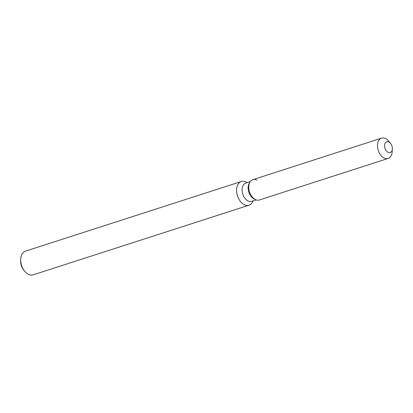 <?xml version="1.0" encoding="UTF-8"?>
<svg xmlns="http://www.w3.org/2000/svg" width="413" height="413" viewBox="0 0 413 413"><rect width="100%" height="100%" fill="white"/><g stroke="black" fill="none" stroke-linecap="round" stroke-linejoin="round"><path stroke-width="0.62" d="M388.845 141.958A5.684 3.686 72.1 0 0 386.702 141.721A5.684 3.686 72.1 0 0 384.596 146.718A5.684 3.686 72.1 0 0 388.05 152.314A5.684 3.686 72.1 0 0 390.192 152.547A5.684 3.686 72.1 0 0 392.304 147.555A5.684 3.686 72.1 0 0 388.845 141.958A5.684 3.686 72.1 0 0 386.702 141.721A5.684 3.686 72.1 0 0 384.596 146.718A5.684 3.686 72.1 0 0 388.05 152.314A5.684 3.686 72.1 0 0 390.192 152.547A5.684 3.686 72.1 0 0 392.35 149.016A5.684 3.686 72.1 0 0 390.517 143.332A5.684 3.686 72.1 0 0 388.845 141.958M256.845 180.12A10.666 6.913 72.1 0 0 250.01 182.035L249.282 183.248A9.602 6.221 72.1 0 0 254.083 199.009A9.602 6.221 72.1 0 0 254.413 199.159L255.714 199.716A10.666 6.913 72.1 0 0 259.369 199.985L388.112 158.453A10.666 6.913 72.1 0 0 392.159 151.824L392.35 149.016M249.282 183.248L250.01 182.035A10.666 6.913 72.1 0 0 255.348 199.546A10.666 6.913 72.1 0 0 255.714 199.716A10.666 6.913 72.1 0 1 255.348 199.546A10.666 6.913 72.1 0 1 250.01 182.035A10.666 6.913 72.1 0 1 252.818 179.681L381.566 138.149A10.666 6.913 72.1 0 0 377.606 147.513A10.666 6.913 72.1 0 0 384.09 158.014A10.666 6.913 72.1 0 0 388.112 158.453M250.278 181.622L245.776 183.073A9.602 6.221 72.1 0 0 242.219 191.503A9.602 6.221 72.1 0 0 248.053 200.955A9.602 6.221 72.1 0 0 251.672 201.348L256.174 199.892M247.335 182.572L245.59 181.828A12.452 8.069 72.1 0 0 241.321 181.513A12.452 8.069 72.1 0 0 236.706 192.448A12.452 8.069 72.1 0 0 244.274 204.703A12.452 8.069 72.1 0 0 248.967 205.215A12.452 8.069 72.1 0 0 252.25 202.468L253.226 200.847M241.321 181.513L25.467 251.15A12.452 8.069 72.1 0 0 20.748 258.889A12.452 8.069 72.1 0 0 24.759 271.331A12.452 8.069 72.1 0 0 28.42 274.34A12.452 8.069 72.1 0 0 33.112 274.851L248.967 205.215M20.748 258.889L20.65 260.293A9.958 6.458 72.1 0 0 23.861 270.247L24.759 271.331M390.517 143.332L388.721 141.163A10.666 6.913 72.1 0 0 385.587 138.582A10.666 6.913 72.1 0 0 381.566 138.149M254.413 199.159L255.714 199.716"/></g></svg>
